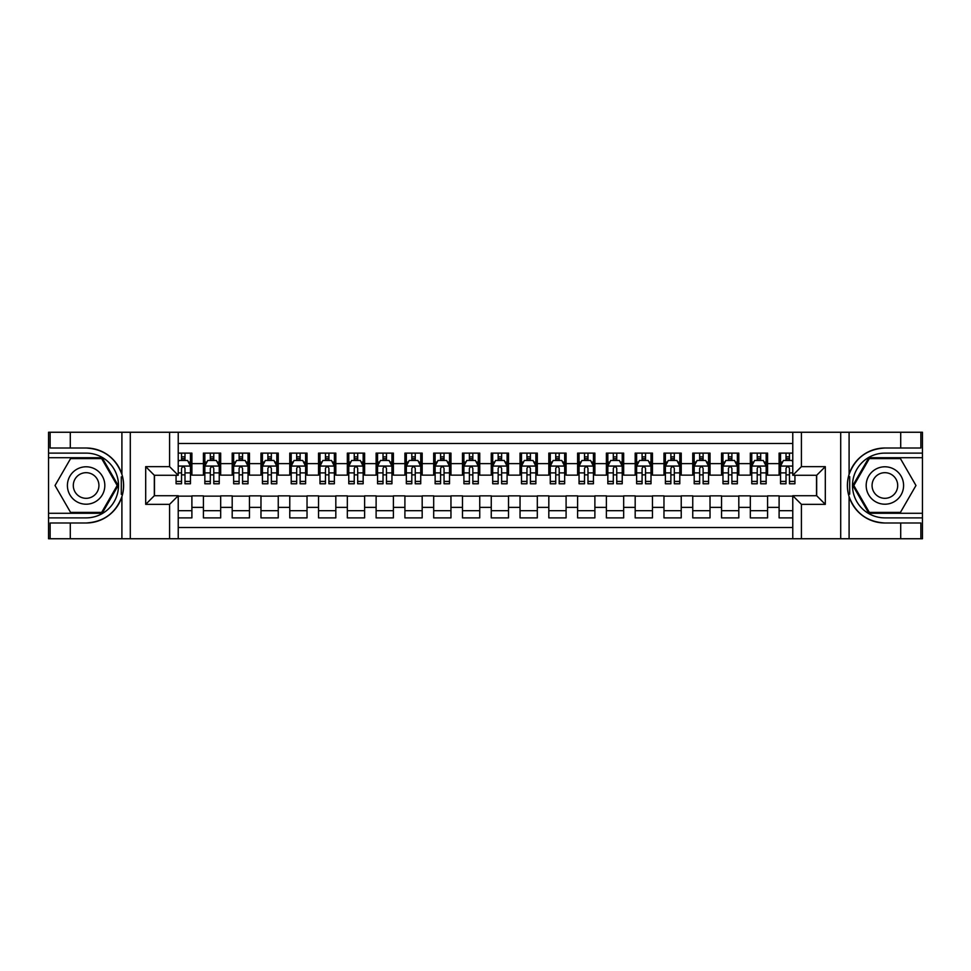 <?xml version="1.0" encoding="UTF-8"?>
<svg xmlns="http://www.w3.org/2000/svg" width="971" height="971" viewBox="0 0 971 971"><rect width="100%" height="100%" fill="white"/><g stroke="black" fill="none" stroke-linecap="round" stroke-linejoin="round"><path stroke-width="1.46" d="M178.227 538.747L792.773 538.747L792.773 495.72L816.672 495.72L816.672 475.28L792.773 475.28L792.773 432.253L178.227 432.253L178.227 475.28L154.328 475.28L154.328 495.72L178.227 495.72L178.227 538.747L70.288 538.747L70.288 522.993L86.116 522.993A37.493 37.493 0 0 0 121.909 496.63C124.106 489.214 124.106 481.798 121.909 474.37A37.493 37.493 0 0 0 86.116 448.007L70.288 448.007L70.288 432.253L48.55 432.253L48.55 513.283L102.149 513.283L118.183 485.5L102.149 457.717L48.55 457.717M792.773 453.117L779.106 453.117L779.106 463.628L767.588 463.628L767.588 475.135L779.106 475.135L779.106 463.628M767.588 463.628L767.588 453.117L750.316 453.117L750.316 463.628L738.81 463.628L738.81 475.135L750.316 475.135L750.316 463.628M738.81 463.628L738.81 453.117L721.538 453.117L721.538 463.628L710.019 463.628L710.019 475.135L721.538 475.135L721.538 463.628M710.019 463.628L710.019 453.117L692.748 453.117L692.748 463.628L681.229 463.628L681.229 475.135L692.748 475.135L692.748 463.628M681.229 463.628L681.229 453.117L663.97 453.117L663.97 463.628L652.451 463.628L652.451 475.135L663.97 475.135L663.97 463.628M652.451 463.628L652.451 453.117L635.18 453.117L635.18 463.628L623.661 463.628L623.661 475.135L635.18 475.135L635.18 463.628M623.661 463.628L623.661 453.117L606.39 453.117L606.39 463.628L594.883 463.628L594.883 475.135L606.39 475.135L606.39 463.628M594.883 463.628L594.883 453.117L577.611 453.117L577.611 463.628L566.093 463.628L566.093 475.135L577.611 475.135L577.611 463.628M566.093 463.628L566.093 453.117L548.821 453.117L548.821 463.628L537.315 463.628L537.315 475.135L548.821 475.135L548.821 463.628M537.315 463.628L537.315 453.117L520.043 453.117L520.043 463.628L508.525 463.628L508.525 475.135L520.043 475.135L520.043 463.628M508.525 463.628L508.525 453.117L491.253 453.117L491.253 463.628L479.747 463.628L479.747 475.135L491.253 475.135L491.253 463.628M479.747 463.628L479.747 453.117L462.475 453.117L462.475 463.628L450.957 463.628L450.957 475.135L462.475 475.135L462.475 463.628M450.957 463.628L450.957 453.117L433.685 453.117L433.685 463.628L422.179 463.628L422.179 475.135L433.685 475.135L433.685 463.628M422.179 463.628L422.179 453.117L404.907 453.117L404.907 463.628L393.389 463.628L393.389 475.135L404.907 475.135L404.907 463.628M393.389 463.628L393.389 453.117L376.117 453.117L376.117 463.628L364.611 463.628L364.611 475.135L376.117 475.135L376.117 463.628M364.611 463.628L364.611 453.117L347.339 453.117L347.339 463.628L335.82 463.628L335.82 475.135L347.339 475.135L347.339 463.628M335.82 463.628L335.82 453.117L318.549 453.117L318.549 463.628L307.03 463.628L307.03 475.135L318.549 475.135L318.549 463.628M307.03 463.628L307.03 453.117L289.771 453.117L289.771 463.628L278.252 463.628L278.252 475.135L289.771 475.135L289.771 463.628M278.252 463.628L278.252 453.117L260.981 453.117L260.981 463.628L249.462 463.628L249.462 475.135L260.981 475.135L260.981 463.628M249.462 463.628L249.462 453.117L232.19 453.117L232.19 463.628L220.684 463.628L220.684 475.135L232.19 475.135L232.19 463.628M220.684 463.628L220.684 453.117L203.412 453.117L203.412 475.135L191.894 475.135L191.894 453.117L178.227 453.117M178.227 517.883L191.894 517.883L191.894 495.865L203.412 495.865L203.412 517.883L220.684 517.883L220.684 495.865L232.19 495.865L232.19 507.372L220.684 507.372M232.19 507.372L232.19 517.883L249.462 517.883L249.462 495.865L260.981 495.865L260.981 507.372L249.462 507.372M260.981 507.372L260.981 517.883L278.252 517.883L278.252 495.865L289.771 495.865L289.771 507.372L278.252 507.372M289.771 507.372L289.771 517.883L307.03 517.883L307.03 495.865L318.549 495.865L318.549 507.372L307.03 507.372M318.549 507.372L318.549 517.883L335.82 517.883L335.82 495.865L347.339 495.865L347.339 507.372L335.82 507.372M347.339 507.372L347.339 517.883L364.611 517.883L364.611 495.865L376.117 495.865L376.117 507.372L364.611 507.372M376.117 507.372L376.117 517.883L393.389 517.883L393.389 495.865L404.907 495.865L404.907 507.372L393.389 507.372M404.907 507.372L404.907 517.883L422.179 517.883L422.179 495.865L433.685 495.865L433.685 507.372L422.179 507.372M433.685 507.372L433.685 517.883L450.957 517.883L450.957 495.865L462.475 495.865L462.475 507.372L450.957 507.372M462.475 507.372L462.475 517.883L479.747 517.883L479.747 495.865L491.253 495.865L491.253 507.372L479.747 507.372M491.253 507.372L491.253 517.883L508.525 517.883L508.525 495.865L520.043 495.865L520.043 507.372L508.525 507.372M520.043 507.372L520.043 517.883L537.315 517.883L537.315 495.865L548.821 495.865L548.821 507.372L537.315 507.372M548.821 507.372L548.821 517.883L566.093 517.883L566.093 495.865L577.611 495.865L577.611 507.372L566.093 507.372M577.611 507.372L577.611 517.883L594.883 517.883L594.883 495.865L606.39 495.865L606.39 507.372L594.883 507.372M606.39 507.372L606.39 517.883L623.661 517.883L623.661 495.865L635.18 495.865L635.18 507.372L623.661 507.372M635.18 507.372L635.18 517.883L652.451 517.883L652.451 495.865L663.97 495.865L663.97 507.372L652.451 507.372M663.97 507.372L663.97 517.883L681.229 517.883L681.229 495.865L692.748 495.865L692.748 507.372L681.229 507.372M692.748 507.372L692.748 517.883L710.019 517.883L710.019 495.865L721.538 495.865L721.538 507.372L710.019 507.372M721.538 507.372L721.538 517.883L738.81 517.883L738.81 495.865L750.316 495.865L750.316 507.372L738.81 507.372M750.316 507.372L750.316 517.883L767.588 517.883L767.588 495.865L779.106 495.865L779.106 507.372L767.588 507.372M792.773 443.48L178.227 443.48M178.227 527.52L792.773 527.52M779.106 507.372L779.106 517.883L792.773 517.883M154.474 475.28L154.474 495.72M816.526 495.72L816.526 475.28M181.541 460.315L184.988 460.315M190.462 460.315L191.894 460.315M181.541 474.855L184.988 474.855M190.462 474.855L191.894 474.855M178.227 496.145L191.894 496.145M178.227 510.685L191.894 510.685M203.412 474.855L204.845 474.855M210.319 474.855L213.778 474.855M219.24 474.855L220.684 474.855M203.412 460.315L204.845 460.315M210.319 460.315L213.778 460.315M219.24 460.315L220.684 460.315M203.412 496.145L220.684 496.145M203.412 510.685L220.684 510.685M232.19 496.145L249.462 496.145M232.19 510.685L249.462 510.685M232.19 460.315L233.635 460.315M239.109 460.315L242.556 460.315M248.03 460.315L249.462 460.315M232.19 474.855L233.635 474.855M239.109 474.855L242.556 474.855M248.03 474.855L249.462 474.855M260.981 496.145L278.252 496.145M260.981 510.685L278.252 510.685M260.981 460.315L262.425 460.315M267.887 460.315L271.346 460.315M276.808 460.315L278.252 460.315M260.981 474.855L262.425 474.855M267.887 474.855L271.346 474.855M276.808 474.855L278.252 474.855M289.771 496.145L307.03 496.145M289.771 510.685L307.03 510.685M289.771 460.315L291.203 460.315M296.677 460.315L300.124 460.315M305.598 460.315L307.03 460.315M289.771 474.855L291.203 474.855M296.677 474.855L300.124 474.855M305.598 474.855L307.03 474.855M318.549 496.145L335.82 496.145M318.549 510.685L335.82 510.685M318.549 460.315L319.993 460.315M325.455 460.315L328.914 460.315M334.376 460.315L335.82 460.315M318.549 474.855L319.993 474.855M325.455 474.855L328.914 474.855M334.376 474.855L335.82 474.855M347.339 496.145L364.611 496.145M347.339 510.685L364.611 510.685M347.339 460.315L348.771 460.315M354.245 460.315L357.692 460.315M363.166 460.315L364.611 460.315M347.339 474.855L348.771 474.855M354.245 474.855L357.692 474.855M363.166 474.855L364.611 474.855M376.117 496.145L393.389 496.145M376.117 510.685L393.389 510.685M376.117 460.315L377.561 460.315M383.023 460.315L386.482 460.315M391.944 460.315L393.389 460.315M376.117 474.855L377.561 474.855M383.023 474.855L386.482 474.855M391.944 474.855L393.389 474.855M404.907 496.145L422.179 496.145M404.907 510.685L422.179 510.685M404.907 460.315L406.339 460.315M411.813 460.315L415.26 460.315M420.734 460.315L422.179 460.315M404.907 474.855L406.339 474.855M411.813 474.855L415.26 474.855M420.734 474.855L422.179 474.855M433.685 496.145L450.957 496.145M433.685 510.685L450.957 510.685M433.685 460.315L435.129 460.315M440.591 460.315L444.05 460.315M449.524 460.315L450.957 460.315M433.685 474.855L435.129 474.855M440.591 474.855L444.05 474.855M449.524 474.855L450.957 474.855M462.475 496.145L479.747 496.145M462.475 510.685L479.747 510.685M462.475 460.315L463.907 460.315M469.381 460.315L472.841 460.315M478.302 460.315L479.747 460.315M462.475 474.855L463.907 474.855M469.381 474.855L472.841 474.855M478.302 474.855L479.747 474.855M491.253 496.145L508.525 496.145M491.253 510.685L508.525 510.685M491.253 460.315L492.698 460.315M498.159 460.315L501.619 460.315M507.093 460.315L508.525 460.315M491.253 474.855L492.698 474.855M498.159 474.855L501.619 474.855M507.093 474.855L508.525 474.855M520.043 496.145L537.315 496.145M520.043 510.685L537.315 510.685M520.043 460.315L521.476 460.315M526.95 460.315L530.409 460.315M535.871 460.315L537.315 460.315M520.043 474.855L521.476 474.855M526.95 474.855L530.409 474.855M535.871 474.855L537.315 474.855M548.821 496.145L566.093 496.145M548.821 510.685L566.093 510.685M548.821 460.315L550.266 460.315M555.74 460.315L559.187 460.315M564.661 460.315L566.093 460.315M548.821 474.855L550.266 474.855M555.74 474.855L559.187 474.855M564.661 474.855L566.093 474.855M577.611 496.145L594.883 496.145M577.611 510.685L594.883 510.685M577.611 460.315L579.056 460.315M584.518 460.315L587.977 460.315M593.439 460.315L594.883 460.315M577.611 474.855L579.056 474.855M584.518 474.855L587.977 474.855M593.439 474.855L594.883 474.855M606.39 496.145L623.661 496.145M606.39 510.685L623.661 510.685M606.39 460.315L607.834 460.315M613.308 460.315L616.755 460.315M622.229 460.315L623.661 460.315M606.39 474.855L607.834 474.855M613.308 474.855L616.755 474.855M622.229 474.855L623.661 474.855M635.18 496.145L652.451 496.145M635.18 510.685L652.451 510.685M635.18 460.315L636.624 460.315M642.086 460.315L645.545 460.315M651.007 460.315L652.451 460.315M635.18 474.855L636.624 474.855M642.086 474.855L645.545 474.855M651.007 474.855L652.451 474.855M663.97 496.145L681.229 496.145M663.97 510.685L681.229 510.685M663.97 460.315L665.402 460.315M670.876 460.315L674.323 460.315M679.797 460.315L681.229 460.315M663.97 474.855L665.402 474.855M670.876 474.855L674.323 474.855M679.797 474.855L681.229 474.855M692.748 496.145L710.019 496.145M692.748 510.685L710.019 510.685M692.748 460.315L694.192 460.315M699.654 460.315L703.113 460.315M708.575 460.315L710.019 460.315M692.748 474.855L694.192 474.855M699.654 474.855L703.113 474.855M708.575 474.855L710.019 474.855M721.538 496.145L738.81 496.145M721.538 510.685L738.81 510.685M721.538 460.315L722.97 460.315M728.444 460.315L731.891 460.315M737.365 460.315L738.81 460.315M721.538 474.855L722.97 474.855M728.444 474.855L731.891 474.855M737.365 474.855L738.81 474.855M750.316 496.145L767.588 496.145M750.316 510.685L767.588 510.685M750.316 460.315L751.76 460.315M757.222 460.315L760.681 460.315M766.155 460.315L767.588 460.315M750.316 474.855L751.76 474.855M757.222 474.855L760.681 474.855M766.155 474.855L767.588 474.855M779.106 496.145L792.773 496.145M779.106 510.685L792.773 510.685M779.106 460.315L780.538 460.315M786.012 460.315L789.459 460.315M779.106 474.855L780.538 474.855M786.012 474.855L789.459 474.855M184.988 456.856L181.541 456.856M176.067 481.422L176.067 483.776L181.541 483.776L181.541 481.422L176.067 481.422L176.067 475.28M188.374 462.038L190.462 462.038L190.462 483.776L184.988 483.776L184.988 468.374C183.835 466.153 182.694 466.153 181.541 468.374L181.541 481.422M190.462 462.038L190.462 453.117M190.462 466.214L187.585 460.46L178.943 460.46L178.227 461.893M181.541 460.46L181.541 453.117M184.988 453.117L184.988 460.46M95.474 469.296A18.716 18.716 0 0 0 69.912 476.142A18.716 18.716 0 0 0 76.758 501.704A18.716 18.716 0 0 0 102.319 494.858A18.716 18.716 0 0 0 95.474 469.296M92.524 474.406A12.805 12.805 0 0 0 75.022 479.091A12.805 12.805 0 0 0 79.707 496.594A12.805 12.805 0 0 0 97.209 491.909A12.805 12.805 0 0 0 92.524 474.406M101.652 512.409L70.58 512.409L55.031 485.5L70.58 458.591L101.652 458.591L117.188 485.5L101.652 512.409M894.242 469.296A18.716 18.716 0 0 0 868.681 476.142A18.716 18.716 0 0 0 875.526 501.704A18.716 18.716 0 0 0 901.088 494.858A18.716 18.716 0 0 0 894.242 469.296M891.293 474.406A12.805 12.805 0 0 0 873.791 479.091A12.805 12.805 0 0 0 878.476 496.594A12.805 12.805 0 0 0 895.978 491.909A12.805 12.805 0 0 0 891.293 474.406M900.42 512.409L869.348 512.409L853.812 485.5L869.348 458.591L900.42 458.591L915.969 485.5L900.42 512.409M121.302 494.142L122.601 494.142A37.493 37.493 0 0 0 122.601 476.87L121.302 476.87L121.302 494.36L122.54 494.36M70.288 432.253L121.909 432.253L121.909 474.37C115.67 457.863 103.727 449.075 86.116 448.007M86.116 522.993C103.727 521.925 115.67 513.137 121.909 496.63L121.909 538.747M169.585 538.747L169.585 504.35L145.699 504.35L145.699 466.65L169.585 466.65L169.585 432.253L130.296 432.253L130.296 538.747M70.288 538.747L48.55 538.747L48.55 513.283M48.55 517.883L86.116 517.883A32.383 32.383 0 0 0 118.498 485.5A32.383 32.383 0 0 0 86.116 453.117L48.55 453.117M121.909 432.253L130.296 432.253M169.585 432.253L178.227 432.253M70.288 522.993L50.128 522.993L50.128 538.747M70.288 448.007L50.128 448.007L50.128 432.253M169.585 504.35L178.227 495.72M145.699 504.35L154.328 495.72M145.699 466.65L154.328 475.28M169.585 466.65L178.227 475.28M121.302 476.87L122.552 476.652M123.463 488.716L123.584 484.177M123.208 480.087L123.014 478.861M849.698 476.858L848.399 476.858A37.493 37.493 0 0 0 848.399 494.13L849.698 494.13L849.698 476.64L848.46 476.64M792.773 432.253L900.712 432.253L900.712 448.007L884.884 448.007A37.493 37.493 0 0 0 849.091 474.37C846.894 481.786 846.894 489.202 849.091 496.63A37.493 37.493 0 0 0 884.884 522.993L900.712 522.993L900.712 538.747L922.45 538.747L922.45 457.717L868.851 457.717L852.817 485.5L868.851 513.283L922.45 513.283M900.712 538.747L849.091 538.747L849.091 496.63C855.33 513.137 867.273 521.925 884.884 522.993M884.884 448.007C867.273 449.075 855.33 457.863 849.091 474.37L849.091 432.253M801.415 432.253L801.415 466.65L825.301 466.65L825.301 504.35L801.415 504.35L801.415 538.747L840.704 538.747L840.704 432.253M900.712 432.253L922.45 432.253L922.45 457.717M922.45 453.117L884.884 453.117A32.383 32.383 0 0 0 852.502 485.5A32.383 32.383 0 0 0 884.884 517.883L922.45 517.883M849.091 538.747L840.704 538.747M801.415 538.747L792.773 538.747M900.712 448.007L920.872 448.007L920.872 432.253M900.712 522.993L920.872 522.993L920.872 538.747M801.415 466.65L792.773 475.28M825.301 466.65L816.672 475.28M825.301 504.35L816.672 495.72M801.415 504.35L792.773 495.72M849.698 494.13L848.448 494.348M847.537 482.284L847.416 486.823M847.792 490.913L847.986 492.139M213.778 456.856L210.319 456.856M219.24 481.422L213.778 481.422L213.778 483.776L219.24 483.776L219.24 466.214L216.363 460.46L207.733 460.46L204.845 466.214L204.845 483.776L210.319 483.776L210.319 481.422L204.845 481.422M204.845 466.214L204.845 453.117M219.24 466.214L219.24 453.117M210.319 460.46L210.319 453.117M213.778 453.117L213.778 460.46M213.778 481.422L213.778 468.374C212.625 466.153 211.472 466.153 210.319 468.374L210.319 481.422M242.556 456.856L239.109 456.856M248.03 481.422L242.556 481.422L242.556 483.776L248.03 483.776L248.03 466.214L245.153 460.46L236.511 460.46L233.635 466.214L233.635 483.776L239.109 483.776L239.109 481.422L233.635 481.422M233.635 466.214L233.635 453.117M248.03 466.214L248.03 453.117M239.109 460.46L239.109 453.117M242.556 453.117L242.556 460.46M242.556 481.422L242.556 468.374C241.403 466.153 240.262 466.153 239.109 468.374L239.109 481.422M271.346 456.856L267.887 456.856M276.808 481.422L271.346 481.422L271.346 483.776L276.808 483.776L276.808 466.214L273.931 460.46L265.301 460.46L262.425 466.214L262.425 483.776L267.887 483.776L267.887 481.422L262.425 481.422M262.425 466.214L262.425 453.117M276.808 466.214L276.808 453.117M267.887 460.46L267.887 453.117M271.346 453.117L271.346 460.46M271.346 481.422L271.346 468.374C270.193 466.153 269.04 466.153 267.887 468.374L267.887 481.422M300.124 456.856L296.677 456.856M305.598 481.422L300.124 481.422L300.124 483.776L305.598 483.776L305.598 466.214L302.721 460.46L294.079 460.46L291.203 466.214L291.203 483.776L296.677 483.776L296.677 481.422L291.203 481.422M291.203 466.214L291.203 453.117M305.598 466.214L305.598 453.117M296.677 460.46L296.677 453.117M300.124 453.117L300.124 460.46M300.124 481.422L300.124 468.374C298.983 466.153 297.83 466.153 296.677 468.374L296.677 481.422M328.914 456.856L325.455 456.856M334.376 481.422L328.914 481.422L328.914 483.776L334.376 483.776L334.376 466.214L331.499 460.46L322.87 460.46L319.993 466.214L319.993 483.776L325.455 483.776L325.455 481.422L319.993 481.422M319.993 466.214L319.993 453.117M334.376 466.214L334.376 453.117M325.455 460.46L325.455 453.117M328.914 453.117L328.914 460.46M328.914 481.422L328.914 468.374C327.761 466.153 326.608 466.153 325.455 468.374L325.455 481.422M357.692 456.856L354.245 456.856M363.166 481.422L357.692 481.422L357.692 483.776L363.166 483.776L363.166 466.214L360.29 460.46L351.648 460.46L348.771 466.214L348.771 483.776L354.245 483.776L354.245 481.422L348.771 481.422M348.771 466.214L348.771 453.117M363.166 466.214L363.166 453.117M354.245 460.46L354.245 453.117M357.692 453.117L357.692 460.46M357.692 481.422L357.692 468.374C356.551 466.153 355.398 466.153 354.245 468.374L354.245 481.422M386.482 456.856L383.023 456.856M391.944 481.422L386.482 481.422L386.482 483.776L391.944 483.776L391.944 466.214L389.068 460.46L380.438 460.46L377.561 466.214L377.561 483.776L383.023 483.776L383.023 481.422L377.561 481.422M377.561 466.214L377.561 453.117M391.944 466.214L391.944 453.117M383.023 460.46L383.023 453.117M386.482 453.117L386.482 460.46M386.482 481.422L386.482 468.374C385.329 466.153 384.176 466.153 383.023 468.374L383.023 481.422M415.26 456.856L411.813 456.856M420.734 481.422L415.26 481.422L415.26 483.776L420.734 483.776L420.734 466.214L417.858 460.46L409.216 460.46L406.339 466.214L406.339 483.776L411.813 483.776L411.813 481.422L406.339 481.422M406.339 466.214L406.339 453.117M420.734 466.214L420.734 453.117M411.813 460.46L411.813 453.117M415.26 453.117L415.26 460.46M415.26 481.422L415.26 468.374C414.119 466.153 412.966 466.153 411.813 468.374L411.813 481.422M444.05 456.856L440.591 456.856M449.524 481.422L444.05 481.422L444.05 483.776L449.524 483.776L449.524 466.214L446.636 460.46L438.006 460.46L435.129 466.214L435.129 483.776L440.591 483.776L440.591 481.422L435.129 481.422M435.129 466.214L435.129 453.117M449.524 466.214L449.524 453.117M440.591 460.46L440.591 453.117M444.05 453.117L444.05 460.46M444.05 481.422L444.05 468.374C442.897 466.153 441.744 466.153 440.591 468.374L440.591 481.422M472.841 456.856L469.381 456.856M478.302 481.422L472.841 481.422L472.841 483.776L478.302 483.776L478.302 466.214L475.426 460.46L466.784 460.46L463.907 466.214L463.907 483.776L469.381 483.776L469.381 481.422L463.907 481.422M463.907 466.214L463.907 453.117M478.302 466.214L478.302 453.117M469.381 460.46L469.381 453.117M472.841 453.117L472.841 460.46M472.841 481.422L472.841 468.374C471.688 466.153 470.534 466.153 469.381 468.374L469.381 481.422M501.619 456.856L498.159 456.856M507.093 481.422L501.619 481.422L501.619 483.776L507.093 483.776L507.093 466.214L504.216 460.46L495.574 460.46L492.698 466.214L492.698 483.776L498.159 483.776L498.159 481.422L492.698 481.422M492.698 466.214L492.698 453.117M507.093 466.214L507.093 453.117M498.159 460.46L498.159 453.117M501.619 453.117L501.619 460.46M501.619 481.422L501.619 468.374C500.466 466.153 499.312 466.153 498.159 468.374L498.159 481.422M530.409 456.856L526.95 456.856M535.871 481.422L530.409 481.422L530.409 483.776L535.871 483.776L535.871 466.214L532.994 460.46L524.364 460.46L521.476 466.214L521.476 483.776L526.95 483.776L526.95 481.422L521.476 481.422M521.476 466.214L521.476 453.117M535.871 466.214L535.871 453.117M526.95 460.46L526.95 453.117M530.409 453.117L530.409 460.46M530.409 481.422L530.409 468.374C529.256 466.153 528.103 466.153 526.95 468.374L526.95 481.422M559.187 456.856L555.74 456.856M564.661 481.422L559.187 481.422L559.187 483.776L564.661 483.776L564.661 466.214L561.784 460.46L553.142 460.46L550.266 466.214L550.266 483.776L555.74 483.776L555.74 481.422L550.266 481.422M550.266 466.214L550.266 453.117M564.661 466.214L564.661 453.117M555.74 460.46L555.74 453.117M559.187 453.117L559.187 460.46M559.187 481.422L559.187 468.374C558.034 466.153 556.893 466.153 555.74 468.374L555.74 481.422M587.977 456.856L584.518 456.856M593.439 481.422L587.977 481.422L587.977 483.776L593.439 483.776L593.439 466.214L590.562 460.46L581.932 460.46L579.056 466.214L579.056 483.776L584.518 483.776L584.518 481.422L579.056 481.422M579.056 466.214L579.056 453.117M593.439 466.214L593.439 453.117M584.518 460.46L584.518 453.117M587.977 453.117L587.977 460.46M587.977 481.422L587.977 468.374C586.824 466.153 585.671 466.153 584.518 468.374L584.518 481.422M616.755 456.856L613.308 456.856M622.229 481.422L616.755 481.422L616.755 483.776L622.229 483.776L622.229 466.214L619.352 460.46L610.71 460.46L607.834 466.214L607.834 483.776L613.308 483.776L613.308 481.422L607.834 481.422M607.834 466.214L607.834 453.117M622.229 466.214L622.229 453.117M613.308 460.46L613.308 453.117M616.755 453.117L616.755 460.46M616.755 481.422L616.755 468.374C615.602 466.153 614.461 466.153 613.308 468.374L613.308 481.422M645.545 456.856L642.086 456.856M651.007 481.422L645.545 481.422L645.545 483.776L651.007 483.776L651.007 466.214L648.13 460.46L639.501 460.46L636.624 466.214L636.624 483.776L642.086 483.776L642.086 481.422L636.624 481.422M636.624 466.214L636.624 453.117M651.007 466.214L651.007 453.117M642.086 460.46L642.086 453.117M645.545 453.117L645.545 460.46M645.545 481.422L645.545 468.374C644.392 466.153 643.239 466.153 642.086 468.374L642.086 481.422M674.323 456.856L670.876 456.856M679.797 481.422L674.323 481.422L674.323 483.776L679.797 483.776L679.797 466.214L676.921 460.46L668.279 460.46L665.402 466.214L665.402 483.776L670.876 483.776L670.876 481.422L665.402 481.422M665.402 466.214L665.402 453.117M679.797 466.214L679.797 453.117M670.876 460.46L670.876 453.117M674.323 453.117L674.323 460.46M674.323 481.422L674.323 468.374C673.182 466.153 672.029 466.153 670.876 468.374L670.876 481.422M703.113 456.856L699.654 456.856M708.575 481.422L703.113 481.422L703.113 483.776L708.575 483.776L708.575 466.214L705.699 460.46L697.069 460.46L694.192 466.214L694.192 483.776L699.654 483.776L699.654 481.422L694.192 481.422M694.192 466.214L694.192 453.117M708.575 466.214L708.575 453.117M699.654 460.46L699.654 453.117M703.113 453.117L703.113 460.46M703.113 481.422L703.113 468.374C701.96 466.153 700.807 466.153 699.654 468.374L699.654 481.422M731.891 456.856L728.444 456.856M737.365 481.422L731.891 481.422L731.891 483.776L737.365 483.776L737.365 466.214L734.489 460.46L725.847 460.46L722.97 466.214L722.97 483.776L728.444 483.776L728.444 481.422L722.97 481.422M722.97 466.214L722.97 453.117M737.365 466.214L737.365 453.117M728.444 460.46L728.444 453.117M731.891 453.117L731.891 460.46M731.891 481.422L731.891 468.374C730.75 466.153 729.597 466.153 728.444 468.374L728.444 481.422M760.681 456.856L757.222 456.856M766.155 481.422L760.681 481.422L760.681 483.776L766.155 483.776L766.155 466.214L763.267 460.46L754.637 460.46L751.76 466.214L751.76 483.776L757.222 483.776L757.222 481.422L751.76 481.422M751.76 466.214L751.76 453.117M766.155 466.214L766.155 453.117M757.222 460.46L757.222 453.117M760.681 453.117L760.681 460.46M760.681 481.422L760.681 468.374C759.528 466.153 758.375 466.153 757.222 468.374L757.222 481.422M789.459 456.856L786.012 456.856M792.773 461.893L792.057 460.46L783.415 460.46L780.538 466.214L780.538 483.776L786.012 483.776L786.012 481.422L780.538 481.422M780.538 466.214L780.538 453.117M794.933 475.28L794.933 483.776L789.459 483.776L789.459 468.374C788.318 466.153 787.165 466.153 786.012 468.374L786.012 481.422M786.012 460.46L786.012 453.117M789.459 453.117L789.459 460.46M203.412 507.372L191.894 507.372M203.412 463.628L191.894 463.628M190.389 466.068L178.227 466.068M190.462 481.422L184.988 481.422M181.541 472.889L178.227 472.889M190.462 472.889L184.988 472.889M184.988 458.688L181.541 458.688M219.167 466.068L204.917 466.068M204.845 462.038L206.932 462.038M217.152 462.038L219.24 462.038M210.319 472.889L204.845 472.889M219.24 472.889L213.778 472.889M213.778 458.688L210.319 458.688M247.957 466.068L233.708 466.068M233.635 462.038L235.722 462.038M245.942 462.038L248.03 462.038M239.109 472.889L233.635 472.889M248.03 472.889L242.556 472.889M242.556 458.688L239.109 458.688M276.735 466.068L262.486 466.068M262.425 462.038L264.5 462.038M274.72 462.038L276.808 462.038M267.887 472.889L262.425 472.889M276.808 472.889L271.346 472.889M271.346 458.688L267.887 458.688M305.525 466.068L291.276 466.068M291.203 462.038L293.291 462.038M303.51 462.038L305.598 462.038M296.677 472.889L291.203 472.889M305.598 472.889L300.124 472.889M300.124 458.688L296.677 458.688M334.303 466.068L320.066 466.068M319.993 462.038L322.081 462.038M332.3 462.038L334.376 462.038M325.455 472.889L319.993 472.889M334.376 472.889L328.914 472.889M328.914 458.688L325.455 458.688M363.093 466.068L348.844 466.068M348.771 462.038L350.859 462.038M361.078 462.038L363.166 462.038M354.245 472.889L348.771 472.889M363.166 472.889L357.692 472.889M357.692 458.688L354.245 458.688M391.883 466.068L377.634 466.068M377.561 462.038L379.649 462.038M389.869 462.038L391.944 462.038M383.023 472.889L377.561 472.889M391.944 472.889L386.482 472.889M386.482 458.688L383.023 458.688M420.661 466.068L406.412 466.068M406.339 462.038L408.427 462.038M418.647 462.038L420.734 462.038M411.813 472.889L406.339 472.889M420.734 472.889L415.26 472.889M415.26 458.688L411.813 458.688M449.452 466.068L435.202 466.068M435.129 462.038L437.217 462.038M447.437 462.038L449.524 462.038M440.591 472.889L435.129 472.889M449.524 472.889L444.05 472.889M444.05 458.688L440.591 458.688M478.23 466.068L463.98 466.068M463.907 462.038L465.995 462.038M476.215 462.038L478.302 462.038M469.381 472.889L463.907 472.889M478.302 472.889L472.841 472.889M472.841 458.688L469.381 458.688M507.02 466.068L492.77 466.068M492.698 462.038L494.785 462.038M505.005 462.038L507.093 462.038M498.159 472.889L492.698 472.889M507.093 472.889L501.619 472.889M501.619 458.688L498.159 458.688M535.798 466.068L521.548 466.068M521.476 462.038L523.563 462.038M533.783 462.038L535.871 462.038M526.95 472.889L521.476 472.889M535.871 472.889L530.409 472.889M530.409 458.688L526.95 458.688M564.588 466.068L550.339 466.068M550.266 462.038L552.353 462.038M562.573 462.038L564.661 462.038M555.74 472.889L550.266 472.889M564.661 472.889L559.187 472.889M559.187 458.688L555.74 458.688M593.366 466.068L579.117 466.068M579.056 462.038L581.131 462.038M591.351 462.038L593.439 462.038M584.518 472.889L579.056 472.889M593.439 472.889L587.977 472.889M587.977 458.688L584.518 458.688M622.156 466.068L607.907 466.068M607.834 462.038L609.922 462.038M620.141 462.038L622.229 462.038M613.308 472.889L607.834 472.889M622.229 472.889L616.755 472.889M616.755 458.688L613.308 458.688M650.934 466.068L636.697 466.068M636.624 462.038L638.7 462.038M648.919 462.038L651.007 462.038M642.086 472.889L636.624 472.889M651.007 472.889L645.545 472.889M645.545 458.688L642.086 458.688M679.724 466.068L665.475 466.068M665.402 462.038L667.49 462.038M677.709 462.038L679.797 462.038M670.876 472.889L665.402 472.889M679.797 472.889L674.323 472.889M674.323 458.688L670.876 458.688M708.514 466.068L694.265 466.068M694.192 462.038L696.28 462.038M706.5 462.038L708.575 462.038M699.654 472.889L694.192 472.889M708.575 472.889L703.113 472.889M703.113 458.688L699.654 458.688M737.292 466.068L723.043 466.068M722.97 462.038L725.058 462.038M735.278 462.038L737.365 462.038M728.444 472.889L722.97 472.889M737.365 472.889L731.891 472.889M731.891 458.688L728.444 458.688M766.083 466.068L751.833 466.068M751.76 462.038L753.848 462.038M764.068 462.038L766.155 462.038M757.222 472.889L751.76 472.889M766.155 472.889L760.681 472.889M760.681 458.688L757.222 458.688M792.773 466.068L780.611 466.068M780.538 462.038L782.626 462.038M794.933 481.422L789.459 481.422M786.012 472.889L780.538 472.889M792.773 472.889L789.459 472.889M789.459 458.688L786.012 458.688"/></g></svg>
